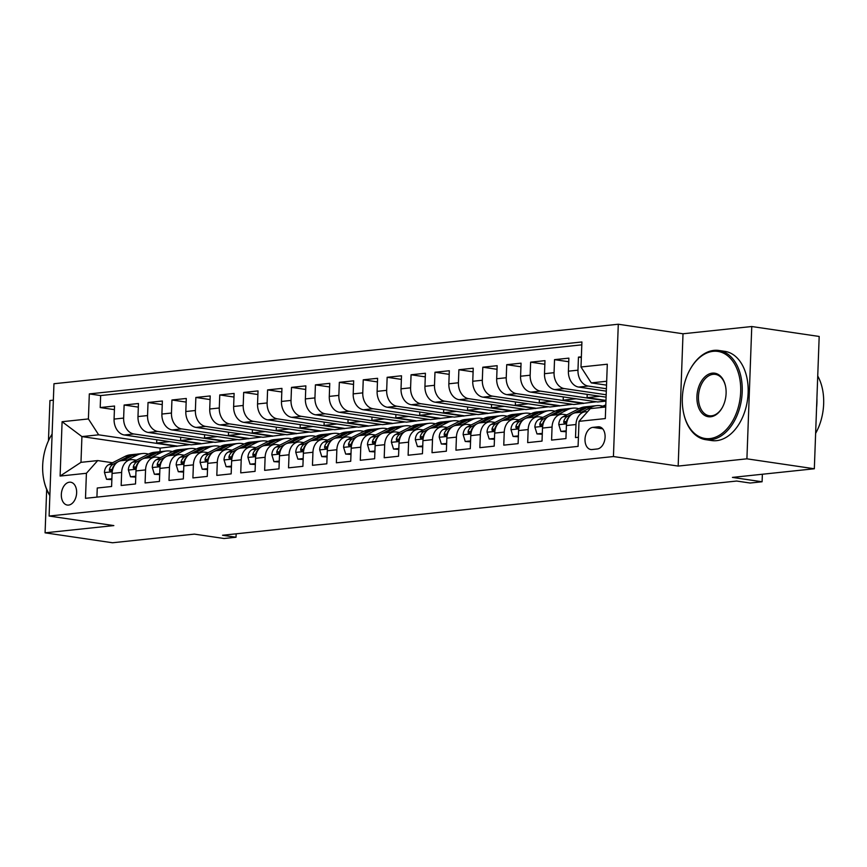 <?xml version="1.0" encoding="UTF-8"?>
<svg xmlns="http://www.w3.org/2000/svg" width="867" height="867" viewBox="0 0 867 867"><rect width="100%" height="100%" fill="white"/><g stroke="black" fill="none" stroke-linecap="round" stroke-linejoin="round"><path stroke-width="1.3" d="M68.569 505.082A11.542 7.554 -81.6 0 0 76.578 493.789A11.542 7.554 -81.6 0 0 70.671 482.225A11.542 7.554 -81.6 0 0 69.403 482.204A11.542 7.554 -81.6 0 0 61.394 493.496A11.542 7.554 -81.6 0 0 67.301 505.06A11.542 7.554 -81.6 0 0 68.569 505.082M53.353 400.164L49.939 400.521L48.454 440.783M618.29 324.236L53.96 383.734L49.105 516.038L613.435 456.541L618.29 324.236L683.012 333.773L678.167 466.078L746.91 458.827L751.765 326.523L683.012 333.773M751.765 326.523L819.185 336.461L814.33 468.765L732.431 477.403L762.093 481.77L762.375 474.238M46.677 489.443L45.084 532.826L112.504 542.764L194.403 534.126L224.065 538.505L236.019 537.237L236.149 533.823M746.91 458.827L814.33 468.765M96.92 497.105L97.256 488.002L111.605 486.495L112.081 473.436L121.651 472.428A14.425 10.751 -96 0 1 130.917 459.673A14.425 10.751 -96 0 1 132.954 459.716L136.433 460.236M121.651 472.428L121.163 485.487L135.512 483.97L135.989 470.922L145.558 469.914A14.425 10.751 -96 0 1 154.835 457.158A14.425 10.751 -96 0 1 156.873 457.202L160.341 457.711M145.558 469.914L145.082 482.962L159.43 481.445L159.907 468.397L169.466 467.389A14.425 10.751 -96 0 1 178.743 454.633A14.425 10.751 -96 0 1 180.78 454.676L184.259 455.186M169.466 467.389L168.989 480.437L183.338 478.931L183.815 465.882L193.384 464.864A14.425 10.751 -96 0 1 202.661 452.108A14.425 10.751 -96 0 1 204.699 452.151L208.167 452.672M193.384 464.864L192.907 477.923L207.256 476.406L207.733 463.357L217.292 462.349A14.425 10.751 -96 0 1 226.569 449.594A14.425 10.751 -96 0 1 228.606 449.637L232.085 450.146M217.292 462.349L216.815 475.398L231.164 473.881L231.641 460.832L241.21 459.824A14.425 10.751 -96 0 1 250.476 447.069A14.425 10.751 -96 0 1 252.514 447.112L255.993 447.621M241.21 459.824L240.733 472.873L255.071 471.366L255.559 458.318L265.118 457.299A14.425 10.751 -96 0 1 274.395 444.543A14.425 10.751 -96 0 1 276.432 444.587L279.9 445.107M265.118 457.299L264.641 470.358L278.99 468.841L279.467 455.793L289.036 454.785A14.425 10.751 -96 0 1 298.302 442.029A14.425 10.751 -96 0 1 300.34 442.072L303.818 442.582M289.036 454.785L288.548 467.833L302.897 466.327L303.374 453.268L312.944 452.26A14.425 10.751 -96 0 1 322.221 439.504A14.425 10.751 -96 0 1 324.258 439.547L327.726 440.057M312.944 452.26L312.467 465.308L326.816 463.802L327.293 450.753L336.851 449.745A14.425 10.751 -96 0 1 346.128 436.979A14.425 10.751 -96 0 1 348.166 437.022L351.644 437.542M336.851 449.745L336.374 462.794L350.723 461.277L351.2 448.228L360.77 447.22A14.425 10.751 -96 0 1 370.046 434.465A14.425 10.751 -96 0 1 372.084 434.508L375.552 435.017M360.77 447.22L360.293 460.269L374.642 458.762L375.118 445.703L384.677 444.695A14.425 10.751 -96 0 1 393.954 431.939A14.425 10.751 -96 0 1 395.991 431.983L399.47 432.492M384.677 444.695L384.2 457.754L398.549 456.237L399.026 443.189L408.595 442.181A14.425 10.751 -96 0 1 417.872 429.414A14.425 10.751 -96 0 1 419.91 429.458L423.378 429.978M408.595 442.181L408.119 455.229L422.457 453.712L422.944 440.664L432.503 439.656A14.425 10.751 -96 0 1 441.78 426.9A14.425 10.751 -96 0 1 443.817 426.943L447.296 427.453M432.503 439.656L432.026 452.704L446.375 451.198L446.852 438.138L456.421 437.131A14.425 10.751 -96 0 1 465.687 424.375A14.425 10.751 -96 0 1 467.725 424.418L471.204 424.928M456.421 437.131L455.944 450.19L470.282 448.673L470.77 435.624L480.329 434.616A14.425 10.751 -96 0 1 489.606 421.85A14.425 10.751 -96 0 1 491.643 421.893L495.111 422.413M480.329 434.616L479.852 447.665L494.201 446.147L494.678 433.099L504.247 432.091A14.425 10.751 -96 0 1 513.513 419.335A14.425 10.751 -96 0 1 515.551 419.379L519.03 419.888M504.247 432.091L503.76 445.139L518.108 443.633L518.585 430.574L528.155 429.566A14.425 10.751 -96 0 1 537.432 416.81A14.425 10.751 -96 0 1 539.469 416.854L542.937 417.363M528.155 429.566L527.678 442.625L542.027 441.108L542.504 428.06L552.062 427.052A14.425 10.751 -96 0 1 561.339 414.285A14.425 10.751 -96 0 1 563.377 414.339L566.855 414.849M552.062 427.052L551.585 440.1L565.934 438.583L566.411 425.534A14.425 10.751 -96 0 1 575.688 412.779L585.258 411.771A14.425 10.751 -96 0 1 587.295 411.814L587.458 411.836M581.367 356.814L578.452 357.117L581.334 357.551M606.304 391.147L578.668 387.072A14.425 10.751 -96 0 1 568.405 371.184L568.882 358.136L554.533 359.642L568.752 361.734M606.087 397.162L554.761 389.597A14.425 10.751 84 0 1 544.498 373.699L544.975 360.65L530.626 362.168L544.844 364.259M605.946 401.107L597.721 401.974L530.842 392.122A14.425 10.751 84 0 1 520.579 376.224L521.056 363.175L506.718 364.682L520.926 366.784M596.312 401.768L573.813 404.499L506.935 394.637A14.425 10.751 84 0 1 496.672 378.749L497.149 365.69L482.8 367.207L497.019 369.299M572.404 404.293L549.906 407.013L483.017 397.162A14.425 10.751 84 0 1 472.753 381.263L473.241 368.215L458.892 369.732L473.1 371.824M548.497 406.807L525.987 409.538L459.109 399.687A14.425 10.751 84 0 1 448.846 383.788L449.323 370.74L434.974 372.246L449.193 374.349M524.578 409.332L502.08 412.063L435.201 402.201A14.425 10.751 84 0 1 424.938 386.314L425.415 373.254L411.066 374.772L425.285 376.863M500.671 411.858L478.161 414.578L411.283 404.726A14.425 10.751 84 0 1 401.02 388.828L401.497 375.779L387.148 377.297L401.367 379.388M476.752 414.372L454.254 417.103L387.376 407.252A14.425 10.751 84 0 1 377.112 391.353L377.589 378.305L363.24 379.811L377.459 381.913M452.845 416.897L430.335 419.628L363.457 409.766A14.425 10.751 84 0 1 353.194 393.878L353.671 380.819L339.333 382.336L353.541 384.428M428.927 419.422L406.428 422.142L339.55 412.291A14.425 10.751 84 0 1 329.287 396.392L329.763 383.344L315.415 384.861L329.633 386.953M405.019 421.936L382.51 424.667L315.631 414.816A14.425 10.751 84 0 1 305.368 398.918L305.856 385.869L291.507 387.376L305.715 389.478M381.101 424.462L358.602 427.193L291.724 417.33A14.425 10.751 84 0 1 281.461 401.443L281.938 388.383L267.589 389.901L281.808 391.992M357.193 426.976L334.695 429.707L267.805 419.856A14.425 10.751 84 0 1 257.542 403.957L258.03 390.909L243.681 392.426L257.889 394.518M333.286 429.501L310.776 432.232L243.898 422.37A14.425 10.751 84 0 1 233.635 406.482L234.112 393.434L219.763 394.94L233.982 397.043M309.367 432.026L286.869 434.757L219.99 424.895A14.425 10.751 84 0 1 209.727 409.007L210.204 395.948L195.855 397.465L210.074 399.557M285.46 434.54L262.95 437.271L196.072 427.42A14.425 10.751 84 0 1 185.809 411.522L186.286 398.473L171.937 399.99L186.156 402.082M261.541 437.066L239.043 439.797L172.165 429.934A14.425 10.751 84 0 1 161.901 414.047L162.378 400.998L148.029 402.505L162.248 404.607M237.634 439.591L215.124 442.322L148.246 432.46A14.425 10.751 84 0 1 137.983 416.572L138.46 403.513L124.122 405.03L138.33 407.122M762.093 481.77L750.139 483.027L736.657 481.044L222.537 535.253L236.019 537.237M598.089 426.813L592.833 427.366A11.184 7.326 -81.6 0 0 585.073 438.312A11.184 7.326 -81.6 0 0 590.795 449.507A11.184 7.326 -81.6 0 0 592.02 449.54L597.276 448.976A11.184 7.326 -81.6 0 0 605.036 438.041A11.184 7.326 -81.6 0 0 599.314 426.835A11.184 7.326 -81.6 0 0 598.089 426.813L600.495 427.16M189.808 444.63L160.135 448.12L81.921 436.589L80.978 462.339L97.722 460.572L86.407 473.284L85.486 498.319L578.083 446.375L579.004 421.34L590.308 408.628L605.73 407.002M86.407 473.284L60.105 476.059L62.099 421.709L88.401 418.934L89.323 393.9L581.909 341.966L580.998 366.99L607.301 364.216L605.307 418.566L579.004 421.34M213.715 442.105L200.786 443.828L133.897 433.977A14.425 10.751 -96 0 1 123.634 418.078L124.122 405.03M200.786 443.828L191.217 444.836L124.339 434.985L133.897 433.977M224.694 441.314L157.816 431.452A14.425 10.751 -96 0 1 147.553 415.564L148.029 402.505M248.601 438.789L181.723 428.927A14.425 10.751 -96 0 1 171.46 413.039L171.937 399.99M272.52 436.264L205.642 426.412A14.425 10.751 -96 0 1 195.378 410.514L195.855 397.465M296.427 433.749L229.549 423.887A14.425 10.751 -96 0 1 219.286 407.999L219.763 394.94M320.346 431.224L253.467 421.362A14.425 10.751 -96 0 1 243.204 405.474L243.681 392.426M344.253 428.699L277.375 418.848A14.425 10.751 -96 0 1 267.112 402.949L267.589 389.901M368.172 426.185L301.282 416.323A14.425 10.751 -96 0 1 291.019 400.435L291.507 387.376M392.079 423.66L325.201 413.797A14.425 10.751 -96 0 1 314.938 397.91L315.415 384.861M415.997 421.134L349.108 411.283A14.425 10.751 -96 0 1 338.845 395.385L339.333 382.336M439.905 418.62L373.027 408.758A14.425 10.751 -96 0 1 362.764 392.87L363.24 379.811M463.812 416.095L396.934 406.233A14.425 10.751 -96 0 1 386.671 390.345L387.148 377.297M487.731 413.57L420.853 403.719A14.425 10.751 -96 0 1 410.59 387.82L411.066 374.772M511.638 411.056L444.76 401.193A14.425 10.751 -96 0 1 434.497 385.306L434.974 372.246M535.557 408.53L468.679 398.679A14.425 10.751 -96 0 1 458.415 382.78L458.892 369.732M559.464 406.005L492.586 396.154A14.425 10.751 -96 0 1 482.323 380.255L482.8 367.207M583.383 403.491L516.494 393.629A14.425 10.751 -96 0 1 506.23 377.741L506.718 364.682M605.957 400.771L540.412 391.115A14.425 10.751 -96 0 1 530.149 375.216L530.626 362.168M606.174 394.756L564.319 388.589A14.425 10.751 -96 0 1 554.056 372.691L554.533 359.642M606.401 388.741L588.238 386.064A14.425 10.751 -96 0 1 577.975 370.176L578.452 357.117M581.8 344.838L100.648 395.569L100.204 407.555L114.422 409.647M124.339 434.985A14.425 10.751 84 0 1 114.076 419.086L114.552 406.038L100.204 407.555M578.419 437.271L575.504 437.575L575.981 424.527A14.425 10.751 -96 0 1 585.258 411.771M97.722 460.572L112.515 462.75M606.672 381.263L591.251 382.889L580.998 366.99M606.532 385.132L591.251 382.889M678.167 466.078L613.435 456.541M45.084 532.826L113.837 525.586L49.105 516.038M160.135 448.12L159.994 451.729M176.868 446.353L98.665 434.822L81.921 436.589L62.099 421.709M600.007 396.262L587.078 397.628L605.968 400.413M587.197 394.377L587.078 397.628M561.339 414.285L551.78 415.304A14.425 10.751 84 0 0 542.504 428.06M576.089 398.787L563.171 400.153L583.393 403.133M563.29 396.902L563.171 400.153M537.432 416.81L527.862 417.818A14.425 10.751 84 0 0 518.585 430.574M552.181 401.313L539.252 402.667L559.475 405.648M539.372 399.416L539.252 402.667M513.513 419.335L503.955 420.343A14.425 10.751 84 0 0 494.678 433.099M528.263 403.827L515.345 405.192L535.568 408.173M515.464 401.941L515.345 405.192M489.606 421.85L480.036 422.858A14.425 10.751 84 0 0 470.77 435.624M504.356 406.352L491.426 407.718L511.649 410.698M491.546 404.466L491.426 407.718M465.687 424.375L456.129 425.383A14.425 10.751 84 0 0 446.852 438.138M480.437 408.877L467.519 410.232L487.742 413.212M467.638 406.981L467.519 410.232M441.78 426.9L432.21 427.908A14.425 10.751 84 0 0 422.944 440.664M456.53 411.392L443.601 412.757L463.834 415.737M443.72 409.506L443.601 412.757M417.872 429.414L408.303 430.422A14.425 10.751 84 0 0 399.026 443.189M432.622 413.917L419.693 415.282L439.916 418.262M419.812 412.031L419.693 415.282M393.954 431.939L384.395 432.947A14.425 10.751 84 0 0 375.118 445.703M408.704 416.431L395.775 417.796L416.008 420.777M395.894 414.545L395.775 417.796M370.046 434.465L360.477 435.472A14.425 10.751 84 0 0 351.2 448.228M384.796 418.956L371.867 420.322L392.09 423.302M371.986 417.07L371.867 420.322M346.128 436.979L336.569 437.987A14.425 10.751 84 0 0 327.293 450.753M360.878 421.481L347.96 422.847L368.182 425.827M348.079 419.595L347.96 422.847M322.221 439.504L312.651 440.512A14.425 10.751 84 0 0 303.374 453.268M336.97 423.996L324.041 425.361L344.264 428.341M324.16 422.11L324.041 425.361M298.302 442.029L288.744 443.037A14.425 10.751 84 0 0 279.467 455.793M313.052 426.521L300.134 427.886L320.357 430.866M300.253 424.635L300.134 427.886M274.395 444.543L264.825 445.551A14.425 10.751 84 0 0 255.559 458.318M289.144 429.046L276.215 430.411L296.449 433.392M276.335 427.16L276.215 430.411M250.476 447.069L240.918 448.076A14.425 10.751 84 0 0 231.641 460.832M265.226 431.56L252.308 432.926L272.531 435.906M252.427 429.674L252.308 432.926M226.569 449.594L216.999 450.602A14.425 10.751 84 0 0 207.733 463.357M241.319 434.085L228.389 435.451L248.623 438.431M228.509 432.2L228.389 435.451M202.661 452.108L193.092 453.116A14.425 10.751 84 0 0 183.815 465.882M217.411 436.61L204.482 437.965L224.705 440.956M204.601 434.725L204.482 437.965M178.743 454.633L169.184 455.641A14.425 10.751 84 0 0 159.907 468.397M193.493 439.125L180.564 440.49L200.797 443.47M180.683 437.239L180.564 440.49M154.835 457.158L145.266 458.166A14.425 10.751 84 0 0 135.989 470.922M169.585 441.65L156.656 443.015L176.879 445.996M156.775 439.764L156.656 443.015M100.648 395.569L89.323 393.9M88.401 418.934L98.665 434.822M130.917 459.673L121.358 460.68A14.425 10.751 84 0 0 112.081 473.436M60.105 476.059L80.978 462.339M600.083 407.598L603.237 406.005A27.592 20.57 -96 0 1 605.805 404.965M605.74 406.558L604.635 407.122M709.91 438.583A44 28.817 -81.6 0 0 740.678 391.884A44 28.817 -81.6 0 0 713.107 351.33A44 28.817 -81.6 0 0 690.013 369.58A44 28.817 -81.6 0 0 683.608 413.06A44 28.817 -81.6 0 0 709.91 438.583M690.154 369.331A45.084 29.521 98.4 0 1 690.295 369.071A45.084 29.521 98.4 0 1 713.953 350.376A45.084 29.521 98.4 0 1 718.895 350.474A45.084 29.521 98.4 0 1 741.968 395.655A45.084 29.521 98.4 0 1 710.68 439.775A45.084 29.521 98.4 0 1 705.749 439.677A45.084 29.521 98.4 0 1 683.727 413.624A45.084 29.521 98.4 0 1 683.673 413.342M710.712 416.767A22 14.403 98.4 0 1 696.916 396.501A22 14.403 98.4 0 1 712.306 373.146A22 14.403 98.4 0 1 725.462 385.913A22 14.403 98.4 0 1 722.254 407.653A22 14.403 98.4 0 1 710.712 416.767M725.516 386.194A20.916 13.699 -81.6 0 0 715.362 374.381A20.916 13.699 -81.6 0 0 713.075 374.338A20.916 13.699 -81.6 0 0 698.564 394.81A20.916 13.699 -81.6 0 0 709.271 415.77A20.916 13.699 -81.6 0 0 711.558 415.813A20.916 13.699 -81.6 0 0 722.395 407.392M817.733 375.975A45.084 29.521 98.4 0 1 815.63 433.359M816.92 398.256A45.084 29.521 98.4 0 1 816.573 407.653M718.895 350.474L724.823 351.352A45.084 29.521 98.4 0 1 747.896 396.533A45.084 29.521 98.4 0 1 716.608 440.653A45.084 29.521 98.4 0 1 711.677 440.555L705.749 439.677M49.863 495.588A45.084 29.521 98.4 0 1 44.076 481.077A45.084 29.521 98.4 0 1 44.022 480.784M50.503 436.773A45.084 29.521 98.4 0 1 50.644 436.524A45.084 29.521 98.4 0 1 52.118 434.031M52.118 434.107A44 28.817 -81.6 0 0 50.362 437.022A44 28.817 -81.6 0 0 43.957 480.513A44 28.817 -81.6 0 0 49.874 495.1M581.638 412.15L591.283 407.262A27.592 20.57 -96 0 1 596.756 405.637A27.592 20.57 -96 0 1 602.858 406.2M566.216 430.834L560.906 431.398L558.771 424.494A9.559 7.12 -96 0 1 563.019 416.789L579.319 408.53A27.592 20.57 -96 0 1 584.802 406.894L589.343 406.417A27.592 20.57 84 0 0 583.87 408.043L573.206 413.451M560.906 431.398L566.184 431.723M577.097 412.627L586.731 407.739A27.592 20.57 -96 0 1 592.215 406.114L596.756 405.637M590.785 406.33A27.592 20.57 84 0 0 589.343 406.417M572.448 413.83L567.56 416.312A9.559 7.12 84 0 0 563.745 421.384L563.778 422.652L564.948 423.302L566.617 421.08A9.559 7.12 -96 0 1 569.164 416.864M557.73 414.675L567.365 409.788A27.592 20.57 -96 0 1 572.849 408.151A27.592 20.57 -96 0 1 578.939 408.725M542.308 433.359L536.987 433.923L534.863 427.019A9.559 7.12 -96 0 1 539.101 419.314L555.411 411.045A27.592 20.57 -96 0 1 560.884 409.419L565.436 408.931A27.592 20.57 84 0 0 559.952 410.568L549.288 415.976M536.987 433.923L542.276 434.248M553.189 415.152L562.824 410.264A27.592 20.57 -96 0 1 568.297 408.639L572.849 408.151M566.877 408.856A27.592 20.57 84 0 0 565.436 408.931M548.54 416.355L543.642 418.837A9.559 7.12 84 0 0 539.838 423.909L539.859 425.177L541.03 425.827L542.709 423.605A9.559 7.12 -96 0 1 545.256 419.39M533.812 417.19L543.457 412.313A27.592 20.57 -96 0 1 548.93 410.676A27.592 20.57 -96 0 1 555.032 411.24M518.39 435.884L513.08 436.437L510.956 429.544A9.559 7.12 -96 0 1 515.193 421.839L531.504 413.57A27.592 20.57 -96 0 1 536.976 411.933L541.517 411.457A27.592 20.57 84 0 0 536.044 413.093L525.38 418.49M513.08 436.437L518.358 436.773M529.271 417.666L538.916 412.79A27.592 20.57 -96 0 1 544.389 411.153L548.93 410.676M542.959 411.37A27.592 20.57 84 0 0 541.517 411.457M524.633 418.869L519.734 421.351A9.559 7.12 84 0 0 515.93 426.434L515.952 427.702L517.122 428.352L518.791 426.13A9.559 7.12 -96 0 1 521.338 421.904M509.904 419.715L519.539 414.827A27.592 20.57 -96 0 1 525.023 413.201A27.592 20.57 -96 0 1 531.113 413.765M494.483 438.399L489.161 438.962L487.037 432.059A9.559 7.12 -96 0 1 491.275 424.353L507.585 416.095A27.592 20.57 -96 0 1 513.058 414.459L517.61 413.982A27.592 20.57 84 0 0 512.126 415.607L501.473 421.015M489.161 438.962L494.45 439.287M505.363 420.192L514.998 415.304A27.592 20.57 -96 0 1 520.471 413.678L525.023 413.201M519.051 413.895A27.592 20.57 84 0 0 517.61 413.982M500.714 421.395L495.826 423.876A9.559 7.12 84 0 0 492.012 428.948L492.033 430.216L493.204 430.866L494.884 428.645A9.559 7.12 -96 0 1 497.43 424.429M485.997 422.24L495.631 417.352A27.592 20.57 -96 0 1 501.104 415.716A27.592 20.57 -96 0 1 507.206 416.279M470.575 440.924L465.254 441.487L463.13 434.584A9.559 7.12 -96 0 1 467.367 426.878L483.678 418.609A27.592 20.57 -96 0 1 489.151 416.984L493.691 416.496A27.592 20.57 84 0 0 488.219 418.132L477.554 423.54M465.254 441.487L470.543 441.812M481.445 422.717L491.09 417.829A27.592 20.57 -96 0 1 496.563 416.193L501.104 415.716M495.133 416.42A27.592 20.57 84 0 0 493.691 416.496M476.807 423.92L471.908 426.401A9.559 7.12 84 0 0 468.104 431.473L468.126 432.741L469.296 433.392L470.965 431.17A9.559 7.12 -96 0 1 473.512 426.943M462.078 424.754L471.713 419.877A27.592 20.57 -96 0 1 477.197 418.241A27.592 20.57 -96 0 1 483.287 418.804M446.657 443.449L441.346 444.002L439.211 437.109A9.559 7.12 -96 0 1 443.449 429.393L459.759 421.134A27.592 20.57 -96 0 1 465.243 419.498L469.784 419.021A27.592 20.57 84 0 0 464.3 420.658L453.647 426.055M441.346 444.002L446.624 444.337M457.538 425.231L467.172 420.354A27.592 20.57 -96 0 1 472.656 418.718L477.197 418.241M471.225 418.934A27.592 20.57 84 0 0 469.784 419.021M452.888 426.434L448.001 428.916A9.559 7.12 84 0 0 444.186 433.999L444.207 435.267L445.378 435.917L447.058 433.695A9.559 7.12 -96 0 1 449.605 429.468M438.171 427.279L447.805 422.392A27.592 20.57 -96 0 1 453.278 420.766A27.592 20.57 -96 0 1 459.38 421.329M422.749 445.963L417.428 446.527L415.304 439.623A9.559 7.12 -96 0 1 419.541 431.918L435.852 423.66A27.592 20.57 -96 0 1 441.325 422.023L445.866 421.546A27.592 20.57 84 0 0 440.393 423.172L429.729 428.58M417.428 446.527L422.717 446.852M433.619 427.756L443.265 422.868A27.592 20.57 -96 0 1 448.738 421.243L453.278 420.766M447.307 421.46A27.592 20.57 84 0 0 445.866 421.546M428.981 428.959L424.082 431.441A9.559 7.12 84 0 0 420.278 436.513L420.3 437.781L421.47 438.431L423.15 436.209A9.559 7.12 -96 0 1 425.697 431.994M414.253 429.804L423.898 424.917A27.592 20.57 -96 0 1 429.371 423.28A27.592 20.57 -96 0 1 435.462 423.844M398.831 448.488L393.52 449.052L391.385 442.148A9.559 7.12 -96 0 1 395.634 434.443L411.933 426.174A27.592 20.57 -96 0 1 417.417 424.548L421.958 424.061A27.592 20.57 84 0 0 416.485 425.697L405.821 431.105M393.52 449.052L398.798 449.377M409.712 430.281L419.346 425.394A27.592 20.57 -96 0 1 424.83 423.757L429.371 423.28M423.399 423.985A27.592 20.57 84 0 0 421.958 424.061M405.062 431.484L400.175 433.966A9.559 7.12 84 0 0 396.36 439.038L396.382 440.306L397.563 440.956L399.232 438.735A9.559 7.12 -96 0 1 401.779 434.508M390.345 432.319L399.98 427.442A27.592 20.57 -96 0 1 405.453 425.805A27.592 20.57 -96 0 1 411.554 426.369M374.923 451.013L369.602 451.566L367.478 444.673A9.559 7.12 -96 0 1 371.715 436.957L388.026 428.699A27.592 20.57 -96 0 1 393.499 427.063L398.04 426.586A27.592 20.57 84 0 0 392.567 428.222L381.903 433.619M369.602 451.566L374.891 451.902M385.804 432.796L395.439 427.919A27.592 20.57 -96 0 1 400.912 426.282L405.453 425.805M399.481 426.499A27.592 20.57 84 0 0 398.04 426.586M381.155 433.999L376.256 436.48A9.559 7.12 84 0 0 372.452 441.552L372.474 442.831L373.644 443.481L375.324 441.26A9.559 7.12 -96 0 1 377.871 437.033M366.427 434.844L376.072 429.956A27.592 20.57 -96 0 1 381.545 428.331A27.592 20.57 -96 0 1 387.647 428.894M351.005 453.528L345.695 454.091L343.56 447.188A9.559 7.12 -96 0 1 347.808 439.482L364.107 431.224A27.592 20.57 -96 0 1 369.591 429.588L374.132 429.111A27.592 20.57 84 0 0 368.659 430.736L357.995 436.144M345.695 454.091L350.972 454.416M361.886 435.321L371.52 430.433A27.592 20.57 -96 0 1 377.004 428.807L381.545 428.331M375.574 429.024A27.592 20.57 84 0 0 374.132 429.111M357.237 436.524L352.349 439.005A9.559 7.12 84 0 0 348.534 444.077L348.567 445.345L349.737 445.996L351.406 443.774A9.559 7.12 -96 0 1 353.953 439.558M342.519 437.369L352.154 432.481A27.592 20.57 -96 0 1 357.637 430.845A27.592 20.57 -96 0 1 363.728 431.408M327.097 456.053L321.776 456.616L319.652 449.713A9.559 7.12 -96 0 1 323.89 442.007L340.2 433.738A27.592 20.57 -96 0 1 345.673 432.113L350.225 431.625A27.592 20.57 84 0 0 344.741 433.262L334.077 438.659M321.776 456.616L327.065 456.942M337.978 437.846L347.613 432.958A27.592 20.57 -96 0 1 353.086 431.322L357.637 430.845M351.666 431.549A27.592 20.57 84 0 0 350.225 431.625M333.329 439.049L328.43 441.531A9.559 7.12 84 0 0 324.626 446.603L324.648 447.871L325.819 448.521L327.498 446.299A9.559 7.12 -96 0 1 330.045 442.072M318.601 439.883L328.246 434.996A27.592 20.57 -96 0 1 333.719 433.37A27.592 20.57 -96 0 1 339.821 433.933M303.19 458.567L297.869 459.131L295.745 452.238A9.559 7.12 -96 0 1 299.982 444.522L316.292 436.264A27.592 20.57 -96 0 1 321.765 434.627L326.306 434.15A27.592 20.57 84 0 0 320.833 435.787L310.169 441.184M297.869 459.131L303.157 459.467M314.06 440.36L323.705 435.483A27.592 20.57 -96 0 1 329.178 433.847L333.719 433.37M327.748 434.064A27.592 20.57 84 0 0 326.306 434.15M309.421 441.563L304.523 444.045A9.559 7.12 84 0 0 300.719 449.117L300.741 450.396L301.911 451.046L303.58 448.824A9.559 7.12 -96 0 1 306.127 444.598M294.693 442.408L304.328 437.521A27.592 20.57 -96 0 1 309.812 435.895A27.592 20.57 -96 0 1 315.902 436.459M279.272 461.092L273.95 461.656L271.826 454.752A9.559 7.12 -96 0 1 276.064 447.047L292.374 438.778A27.592 20.57 -96 0 1 297.847 437.152L302.399 436.675A27.592 20.57 84 0 0 296.915 438.301L286.262 443.709M273.95 461.656L279.239 461.981M290.152 442.885L299.787 437.998A27.592 20.57 -96 0 1 305.26 436.372L309.812 435.895M303.84 436.589A27.592 20.57 84 0 0 302.399 436.675M285.503 444.088L280.615 446.57A9.559 7.12 84 0 0 276.801 451.642L276.822 452.91L277.993 453.56L279.673 451.339A9.559 7.12 -96 0 1 282.219 447.123M270.786 444.923L280.42 440.046A27.592 20.57 -96 0 1 285.893 438.409A27.592 20.57 -96 0 1 291.995 438.973M255.364 463.617L250.043 464.181L247.919 457.277A9.559 7.12 -96 0 1 252.156 449.572L268.467 441.303A27.592 20.57 -96 0 1 273.939 439.667L278.48 439.19A27.592 20.57 84 0 0 273.007 440.826L262.343 446.223M250.043 464.181L255.332 464.506M266.234 445.41L275.879 440.523A27.592 20.57 -96 0 1 281.352 438.886L285.893 438.409M279.922 439.114A27.592 20.57 84 0 0 278.48 439.19M261.596 446.613L256.697 449.095A9.559 7.12 84 0 0 252.893 454.167L252.915 455.435L254.085 456.085L255.754 453.864A9.559 7.12 -96 0 1 258.301 449.637M246.867 447.448L256.502 442.56A27.592 20.57 -96 0 1 261.986 440.935A27.592 20.57 -96 0 1 268.076 441.498M231.446 466.132L226.135 466.695L224 459.803A9.559 7.12 -96 0 1 228.238 452.086L244.548 443.828A27.592 20.57 -96 0 1 250.032 442.192L254.573 441.715A27.592 20.57 84 0 0 249.089 443.351L238.436 448.748M226.135 466.695L231.413 467.031M242.326 447.925L251.961 443.048A27.592 20.57 -96 0 1 257.445 441.411L261.986 440.935M256.014 441.628A27.592 20.57 84 0 0 254.573 441.715M237.677 449.128L232.79 451.609A9.559 7.12 84 0 0 228.975 456.681L228.996 457.96L230.178 458.61L231.847 456.378A9.559 7.12 -96 0 1 234.393 452.162M222.96 449.973L232.594 445.085A27.592 20.57 -96 0 1 238.067 443.449A27.592 20.57 -96 0 1 244.169 444.023M207.538 468.657L202.217 469.22L200.093 462.317A9.559 7.12 -96 0 1 204.33 454.611L220.641 446.342A27.592 20.57 -96 0 1 226.114 444.717L230.655 444.24A27.592 20.57 84 0 0 225.182 445.866L214.517 451.273M202.217 469.22L207.506 469.546M218.408 450.45L228.054 445.562A27.592 20.57 -96 0 1 233.526 443.937L238.067 443.449M232.096 444.153A27.592 20.57 84 0 0 230.655 444.24M213.77 451.653L208.871 454.135A9.559 7.12 84 0 0 205.067 459.207L205.089 460.475L206.259 461.125L207.939 458.903A9.559 7.12 -96 0 1 210.486 454.687M199.042 452.487L208.687 447.61A27.592 20.57 -96 0 1 214.16 445.974A27.592 20.57 -96 0 1 220.251 446.538M183.62 471.182L178.309 471.735L176.174 464.842A9.559 7.12 -96 0 1 180.423 457.137L196.722 448.868A27.592 20.57 -96 0 1 202.206 447.231L206.747 446.754A27.592 20.57 84 0 0 201.274 448.391L190.61 453.788M178.309 471.735L183.587 472.071M194.501 452.975L204.135 448.087A27.592 20.57 -96 0 1 209.619 446.451L214.16 445.974M208.188 446.678A27.592 20.57 84 0 0 206.747 446.754M189.851 454.178L184.964 456.649A9.559 7.12 84 0 0 181.149 461.732L181.181 463L182.352 463.65L184.021 461.428A9.559 7.12 -96 0 1 186.568 457.202M175.134 455.012L184.769 450.125A27.592 20.57 -96 0 1 190.241 448.499A27.592 20.57 -96 0 1 196.343 449.063M159.712 473.696L154.391 474.26L152.267 467.367A9.559 7.12 -96 0 1 156.504 459.651L172.815 451.393A27.592 20.57 -96 0 1 178.288 449.756L182.829 449.279A27.592 20.57 84 0 0 177.356 450.916L166.692 456.313M154.391 474.26L159.68 474.596M170.593 455.489L180.228 450.612A27.592 20.57 -96 0 1 185.701 448.976L190.241 448.499M184.281 449.193A27.592 20.57 84 0 0 182.829 449.279M165.944 456.692L161.045 459.174A9.559 7.12 84 0 0 157.241 464.246L157.263 465.525L158.433 466.175L160.113 463.943A9.559 7.12 -96 0 1 162.66 459.727M151.216 457.538L160.861 452.65A27.592 20.57 -96 0 1 166.334 451.013A27.592 20.57 -96 0 1 172.435 451.588M135.794 476.221L130.483 476.785L128.359 469.881A9.559 7.12 -96 0 1 132.597 462.176L148.896 453.907A27.592 20.57 -96 0 1 154.38 452.281L158.921 451.805A27.592 20.57 84 0 0 153.448 453.43L142.784 458.838M130.483 476.785L135.761 477.11M146.675 458.014L156.309 453.127A27.592 20.57 -96 0 1 161.793 451.501L166.334 451.013M160.362 451.718A27.592 20.57 84 0 0 158.921 451.805M142.025 459.217L137.138 461.699A9.559 7.12 84 0 0 133.323 466.771L133.355 468.039L134.526 468.689L136.195 466.468A9.559 7.12 -96 0 1 138.742 462.252M127.308 460.052L136.943 455.175A27.592 20.57 -96 0 1 142.426 453.539A27.592 20.57 -96 0 1 148.517 454.102M111.886 478.747L106.565 479.299L104.441 472.407A9.559 7.12 -96 0 1 108.678 464.701L124.989 456.432A27.592 20.57 -96 0 1 130.462 454.796L135.014 454.319A27.592 20.57 84 0 0 129.53 455.955L118.877 461.352M106.565 479.299L111.854 479.635M122.767 460.54L132.402 455.652A27.592 20.57 -96 0 1 137.875 454.015L142.426 453.539M136.455 454.232A27.592 20.57 84 0 0 135.014 454.319M118.118 461.743L113.219 464.213A9.559 7.12 84 0 0 109.415 469.296L109.437 470.564L110.608 471.214L112.287 468.993A9.559 7.12 -96 0 1 114.834 464.766M148.246 432.46L157.816 431.452M172.165 429.934L181.723 428.927M196.072 427.42L205.642 426.412M219.99 424.895L229.549 423.887M243.898 422.37L253.467 421.362M267.805 419.856L277.375 418.848M291.724 417.33L301.282 416.323M315.631 414.816L325.201 413.797M339.55 412.291L349.108 411.283M363.457 409.766L373.027 408.758M387.376 407.252L396.934 406.233M411.283 404.726L420.853 403.719M435.201 402.201L444.76 401.193M459.109 399.687L468.679 398.679M483.017 397.162L492.586 396.154M506.935 394.637L516.494 393.629M530.842 392.122L540.412 391.115M554.761 389.597L564.319 388.589M578.668 387.072L588.238 386.064M568.405 371.184L577.975 370.176M114.076 419.086L123.634 418.078M137.983 416.572L147.553 415.564M161.901 414.047L171.46 413.039M185.809 411.522L195.378 410.514M209.727 409.007L219.286 407.999M233.635 406.482L243.204 405.474M257.542 403.957L267.112 402.949M281.461 401.443L291.019 400.435M305.368 398.918L314.938 397.91M329.287 396.392L338.845 395.385M353.194 393.878L362.764 392.87M377.112 391.353L386.671 390.345M401.02 388.828L410.59 387.82M424.938 386.314L434.497 385.306M448.846 383.788L458.415 382.78M472.753 381.263L482.323 380.255M496.672 378.749L506.23 377.741M520.579 376.224L530.149 375.216M544.498 373.699L554.056 372.691M566.411 425.534L575.981 424.527M602.695 428.818L592.833 427.366M603.237 406.005L605.773 405.734M558.825 424.667L566.552 423.855M586.731 407.739L591.283 407.262M579.319 408.53L583.87 408.043M563.019 416.789L567.56 416.312M566.368 421.774L563.745 421.384M534.917 427.193L542.644 426.38M562.824 410.264L567.365 409.788M555.411 411.045L559.952 410.568M539.101 419.314L543.642 418.837M542.46 424.299L539.838 423.909M510.999 429.718L518.726 428.894M538.916 412.79L543.457 412.313M531.504 413.57L536.044 413.093M515.193 421.839L519.734 421.351M518.542 426.813L515.93 426.434M487.091 432.232L494.819 431.419M514.998 415.304L519.539 414.827M507.585 416.095L512.126 415.607M491.275 424.353L495.826 423.876M494.634 429.338L492.012 428.948M463.173 434.757L470.9 433.944M491.09 417.829L495.631 417.352M483.678 418.609L488.219 418.132M467.367 426.878L471.908 426.401M470.716 431.853L468.104 431.473M439.266 437.282L446.993 436.459M467.172 420.354L471.713 419.877M459.759 421.134L464.3 420.658M443.449 429.393L448.001 428.916M446.808 434.378L444.186 433.999M415.358 439.797L423.074 438.984M443.265 422.868L447.805 422.392M435.852 423.66L440.393 423.172M419.541 431.918L424.082 431.441M422.89 436.903L420.278 436.513M391.44 442.322L399.167 441.509M419.346 425.394L423.898 424.917M411.933 426.174L416.485 425.697M395.634 434.443L400.175 433.966M398.983 439.417L396.36 439.038M367.532 444.847L375.248 444.023M395.439 427.919L399.98 427.442M388.026 428.699L392.567 428.222M371.715 436.957L376.256 436.48M375.075 441.942L372.452 441.552M343.614 447.361L351.341 446.548M371.52 430.433L376.072 429.956M364.107 431.224L368.659 430.736M347.808 439.482L352.349 439.005M351.157 444.468L348.534 444.077M319.706 449.886L327.433 449.073M347.613 432.958L352.154 432.481M340.2 433.738L344.741 433.262M323.89 442.007L328.43 441.531M327.249 446.982L324.626 446.603M295.788 452.401L303.515 451.588M323.705 435.483L328.246 434.996M316.292 436.264L320.833 435.787M299.982 444.522L304.523 444.045M303.331 449.507L300.719 449.117M271.88 454.926L279.608 454.113M299.787 437.998L304.328 437.521M292.374 438.778L296.915 438.301M276.064 447.047L280.615 446.57M279.423 452.032L276.801 451.642M247.973 457.451L255.689 456.638M275.879 440.523L280.42 440.046M268.467 441.303L273.007 440.826M252.156 449.572L256.697 449.095M255.505 454.546L252.893 454.167M224.054 459.965L231.782 459.152M251.961 443.048L256.502 442.56M244.548 443.828L249.089 443.351M228.238 452.086L232.79 451.609M231.597 457.072L228.975 456.681M200.147 462.49L207.863 461.678M228.054 445.562L232.594 445.085M220.641 446.342L225.182 445.866M204.33 454.611L208.871 454.135M207.679 459.597L205.067 459.207M176.229 465.015L183.956 464.203M204.135 448.087L208.687 447.61M196.722 448.868L201.274 448.391M180.423 457.137L184.964 456.649M183.771 462.111L181.149 461.732M152.321 467.53L160.037 466.717M180.228 450.612L184.769 450.125M172.815 451.393L177.356 450.916M156.504 459.651L161.045 459.174M159.864 464.636L157.241 464.246M128.403 470.055L136.13 469.242M156.309 453.127L160.861 452.65M148.896 453.907L153.448 453.43M132.597 462.176L137.138 461.699M135.946 467.161L133.323 466.771M104.495 472.58L112.222 471.767M132.402 455.652L136.943 455.175M124.989 456.432L129.53 455.955M108.678 464.701L113.219 464.213M112.038 469.676L109.415 469.296M683.608 413.06L683.727 413.624M43.957 480.513L44.076 481.077"/></g></svg>
